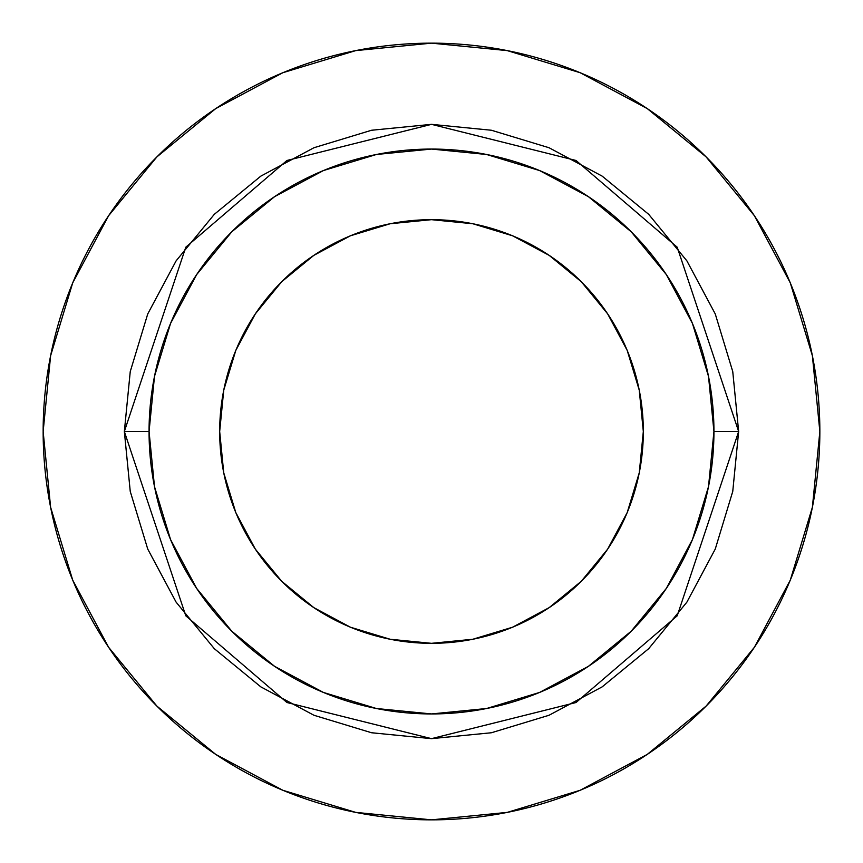 <?xml version="1.0" encoding="UTF-8"?>
<svg xmlns="http://www.w3.org/2000/svg" width="863" height="863" viewBox="0 0 863 863"><rect width="100%" height="100%" fill="white"/><g stroke="black" fill="none" stroke-linecap="round" stroke-linejoin="round"><path stroke-width="1.29" d="M643.323 431.5A211.823 211.823 0 0 1 431.5 643.323A211.823 211.823 0 0 1 219.677 431.5L223.744 390.173L235.793 350.432L255.372 313.819L281.716 281.716L313.819 255.372L350.432 235.793L390.173 223.744L431.5 219.677L472.827 223.744L512.568 235.793L549.181 255.372L581.284 281.716L607.628 313.819L627.207 350.432L639.256 390.173L643.323 431.5L639.256 472.827L627.207 512.568L607.628 549.181L581.284 581.284L549.181 607.628L512.568 627.207L472.827 639.256L431.5 643.323L390.173 639.256L350.432 627.207L313.819 607.628L281.716 581.284L255.372 549.181L235.793 512.568L223.744 472.827L219.677 431.5A211.823 211.823 0 0 1 431.5 219.677A211.823 211.823 0 0 1 643.323 431.5M713.938 431.5L738.652 431.5L677.218 615.794L576.042 702.514L431.5 738.652L286.958 702.514L185.782 615.794L124.348 431.5L149.062 431.5A282.438 282.438 0 0 1 431.5 149.062A282.438 282.438 0 0 1 713.938 431.5A282.438 282.438 0 0 1 431.5 713.938A282.438 282.438 0 0 1 149.062 431.5L154.488 486.603L170.561 539.58L196.667 588.415L231.791 631.209L274.585 666.333L323.42 692.439L376.397 708.512L431.5 713.938L486.603 708.512L539.58 692.439L588.415 666.333L631.209 631.209L666.333 588.415L692.439 539.58L708.512 486.603L713.938 431.5L708.512 376.397L692.439 323.42L666.333 274.585L631.209 231.791L588.415 196.667L539.58 170.561L486.603 154.488L431.5 149.062L376.397 154.488L323.42 170.561L274.585 196.667L231.791 231.791L196.667 274.585L170.561 323.42L154.488 376.397L149.062 431.5L124.348 431.5L130.248 371.575L147.735 313.959L176.117 260.853L214.315 214.315L260.853 176.117L313.959 147.735L371.575 130.248L431.5 124.348L491.425 130.248L549.041 147.735L602.147 176.117L648.685 214.315L686.883 260.853L715.265 313.959L732.752 371.575L738.652 431.5L732.752 491.425L715.265 549.041L686.883 602.147L648.685 648.685L602.147 686.883L549.041 715.265L491.425 732.752L431.5 738.652L371.575 732.752L313.959 715.265L260.853 686.883L214.315 648.685L176.117 602.147L147.735 549.041L130.248 491.425L124.348 431.5L185.782 247.206L286.958 160.486L431.5 124.348L576.042 160.486L677.218 247.206L738.652 431.5L713.938 431.5M43.15 431.5A388.35 388.35 0 0 1 431.5 43.15A388.35 388.35 0 0 1 819.85 431.5A388.35 388.35 0 0 1 431.5 819.85A388.35 388.35 0 0 1 43.15 431.5L50.615 507.261L72.708 580.119L108.598 647.261L156.893 706.107L215.739 754.402L282.881 790.292L355.739 812.385L431.5 819.85L507.261 812.385L580.119 790.292L647.261 754.402L706.107 706.107L754.402 647.261L790.292 580.119L812.385 507.261L819.85 431.5L812.385 355.739L790.292 282.881L754.402 215.739L706.107 156.893L647.261 108.598L580.119 72.708L507.261 50.615L431.5 43.15L355.739 50.615L282.881 72.708L215.739 108.598L156.893 156.893L108.598 215.739L72.708 282.881L50.615 355.739L43.15 431.5M754.402 215.739L706.107 156.893L647.358 108.673M215.739 108.598L156.893 156.893L108.673 215.642M108.598 647.261L156.893 706.107L215.642 754.327M647.261 754.402L706.107 706.107L754.327 647.358"/></g></svg>
